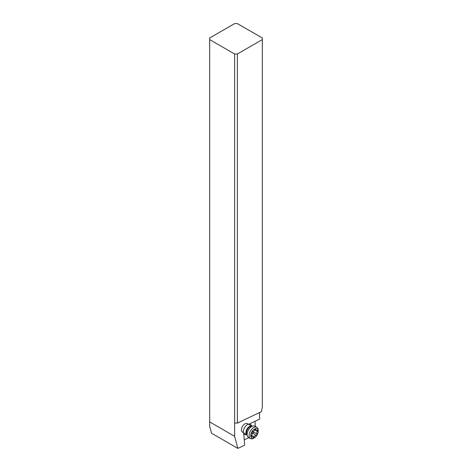 <?xml version="1.0" encoding="UTF-8"?>
<svg xmlns="http://www.w3.org/2000/svg" width="472" height="472" viewBox="0 0 472 472"><rect width="100%" height="100%" fill="white"/><g stroke="black" fill="none" stroke-linecap="round" stroke-linejoin="round"><path stroke-width="0.71" d="M234.613 436.317L209.674 421.921L209.674 426.287L211.527 433.202L237.853 448.4L234.613 436.317L234.613 422.965L237.387 423.101L237.387 53.997L262.326 39.595L262.326 407.118L261.394 411.667L237.387 423.101M262.326 39.595L262.326 37.996L237.387 23.6L234.613 23.6L209.674 37.996L209.674 39.595L234.613 53.997L237.387 53.997M259.724 412.463A19.594 11.31 120 0 0 259.559 416.788L259.736 419.036L248.579 424.352L247.334 423.638A4.897 2.826 120 0 0 244.885 423.88A4.897 2.826 120 0 0 241.688 428.192A4.897 2.826 120 0 0 242.437 432.122L243.682 432.836L244.655 445.161L237.853 448.4M234.613 422.965L234.613 53.997M209.674 421.921L209.674 39.595M248.886 437.656L244.236 439.869M254.945 421.319L255.352 426.458M255.358 426.535L255.399 427.042M248.319 424.204L251.7 426.157L248.319 424.204A5.876 3.392 120 0 0 247.493 424.582A5.876 3.392 120 0 0 243.334 431.78A5.876 3.392 120 0 0 243.416 432.688M243.741 433.615A5.876 3.392 120 0 0 246.667 434.564M251.564 426.08A5.876 3.392 120 0 0 249.281 424.015M246.803 434.641L243.682 432.836L246.803 434.641M254.927 426.21L254.927 426.21A6.466 3.735 120 0 0 253.328 425.933A6.466 3.735 120 0 0 248.461 429.945A6.466 3.735 120 0 0 247.422 436.157A6.466 3.735 120 0 0 248.461 437.408L250.402 438.529A6.466 3.735 -60 0 1 250.402 431.06A6.466 3.735 -60 0 1 256.868 427.331L254.927 426.21L256.868 427.331A6.466 3.735 -60 0 1 258.208 430.287L258.208 431.249A5.292 3.056 -60 0 1 254.467 437.727A5.292 3.056 -60 0 1 251.818 437.992A5.292 3.056 -60 0 1 251.818 431.88A5.292 3.056 -60 0 1 257.11 428.83A5.292 3.056 -60 0 1 258.208 431.249M254.467 437.727L253.635 438.205A6.466 3.735 -60 0 1 250.402 438.529L248.461 437.408M253.328 437.621A0.844 0.49 120 0 0 254.266 436.954A1.976 1.139 -60 0 1 256.125 435.302A0.844 0.49 120 0 0 256.833 434.777A0.844 0.49 120 0 0 256.939 433.898A1.976 1.139 -60 0 1 257.435 431.461A0.844 0.49 120 0 0 257.547 430.317A0.844 0.49 120 0 0 257.14 430.352A1.976 1.139 -60 0 1 256.184 430.429A1.976 1.139 -60 0 1 255.777 429.567A0.844 0.49 120 0 0 255.6 429.195A0.844 0.49 120 0 0 254.668 429.862A1.976 1.139 -60 0 1 252.809 431.514A0.844 0.49 120 0 0 252.095 432.039A0.844 0.49 120 0 0 251.995 432.918A1.976 1.139 -60 0 1 251.493 435.355A0.844 0.49 120 0 0 251.387 436.5A0.844 0.49 120 0 0 251.794 436.464A1.976 1.139 -60 0 1 252.744 436.388A1.976 1.139 -60 0 1 253.157 437.249A0.844 0.49 120 0 0 253.328 437.621M253.145 431.467L253.511 432.853L252.125 433.237M246.797 434.623A4.897 2.826 -60 0 1 246.956 429.072A4.897 2.826 -60 0 1 251.682 426.157M253.328 425.933L251.399 426.198A5.162 2.979 120 0 0 247.517 429.396A5.162 2.979 120 0 0 246.685 434.358L247.422 436.157M252.597 433.267L256.125 435.302M254.266 436.954L251.493 435.355M251.794 436.464L251.21 436.128M255.777 429.567L255.193 429.231M257.435 431.461L254.668 429.862M256.939 433.898L253.411 431.862M251.352 435.579L252.744 436.388M254.792 429.626L256.184 430.429"/></g></svg>
